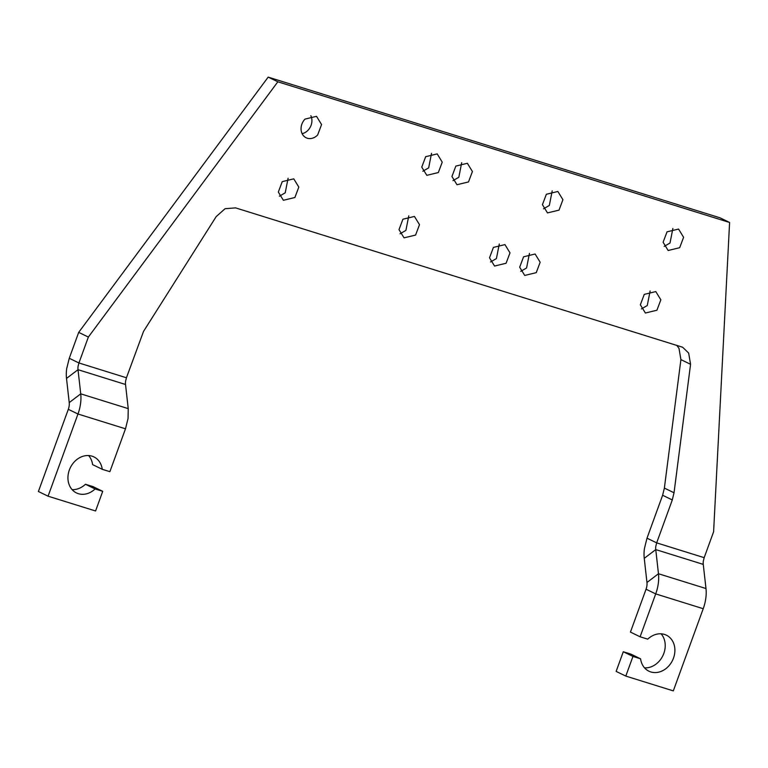 <?xml version="1.0" encoding="UTF-8"?>
<svg xmlns="http://www.w3.org/2000/svg" width="768" height="768" viewBox="0 0 768 768"><rect width="100%" height="100%" fill="white"/><g stroke="black" fill="none" stroke-linecap="round" stroke-linejoin="round"><path stroke-width="1.15" d="M310.848 115.718A11.914 9.84 -64.1 0 1 307.987 130.282A11.914 9.84 -64.1 0 1 302.141 133.68M317.654 134.966A11.914 9.84 -64.1 0 1 306.125 137.76A11.914 9.84 -64.1 0 1 305.002 119.107L316.522 116.323L321.571 124.56L317.654 134.966M88.358 337.066L277.843 81.802L729.6 222.48L713.606 531.763L704.179 557.664L656.669 542.87L672.288 499.949L674.035 492.768L690.566 364.301L688.656 353.069L682.637 347.242L235.584 207.878L225.062 208.714L216.202 216.586L143.53 331.402L126.442 377.76L78.931 362.966L88.358 337.066L78.691 332.371L69.264 358.282L66.701 368.592A28.589 15.984 -72.7 0 0 66.509 378.442L69.226 402.595L80.736 393.84L78.01 369.686L66.509 378.442M438.326 172.55L442.243 162.144L437.203 153.898L425.674 156.691L421.766 167.098L426.806 175.334L438.326 172.55M559.008 210.125L547.478 212.909L542.438 204.672L546.355 194.266L557.875 191.482L562.925 199.718L559.008 210.125M679.68 247.699L668.16 250.493L663.11 242.246L667.027 231.84L678.557 229.056L683.597 237.293L679.68 247.699M294.893 197.501L283.373 200.285L278.323 192.048L282.24 181.642L293.77 178.848L298.81 187.094L294.893 197.501M415.574 235.075L404.045 237.859L399.005 229.622L402.922 219.216L414.442 216.432L419.491 224.669L415.574 235.075M536.246 272.65L524.717 275.443L519.677 267.197L523.594 256.79L535.123 254.006L540.163 262.243L536.246 272.65M656.918 310.234L645.398 313.018L640.349 304.781L644.275 294.374L655.795 291.581L660.845 299.827L656.918 310.234M506.074 263.261L494.554 266.045L489.504 257.808L493.43 247.402L504.95 244.608L510 252.854L506.074 263.261M468.499 181.939L456.97 184.733L451.93 176.486L455.846 166.08L467.376 163.296L472.416 171.533L468.499 181.939M704.179 557.664L703.325 561.101A9.533 5.328 -72.7 0 0 703.258 564.384L655.747 549.59A9.533 5.328 -72.7 0 1 655.805 546.307L656.669 542.87L647.002 538.176L662.621 495.254L664.378 488.083L680.909 359.606L678.998 348.384L676.666 345.226M729.6 222.48L719.933 217.786L268.176 77.117L78.691 332.371M422.813 171.254L428.669 167.856L431.53 153.293M552.202 190.867L549.341 205.44L543.494 208.829M672.883 228.451L670.013 243.014L664.166 246.403M288.096 178.243L285.226 192.806L279.379 196.205M408.768 215.818L405.907 230.39L400.051 233.779M529.45 253.402L526.579 267.965L520.733 271.354M650.122 290.976L647.261 305.539L641.405 308.938M499.277 244.003L496.416 258.566L490.56 261.965M461.693 162.691L458.832 177.254L452.986 180.643M277.843 81.802L268.176 77.117M69.264 358.282L78.931 362.966L78.067 366.403A9.533 5.328 -72.7 0 0 78.01 369.686L125.52 384.49A9.533 5.328 107.3 0 1 125.587 381.206L126.442 377.76M647.002 538.176L644.438 548.496A28.589 15.984 -72.7 0 0 644.246 558.346L646.963 582.499A9.533 5.328 -72.7 0 1 646.906 585.782A9.533 5.328 -72.7 0 1 646.051 589.219L630.442 632.093L640.109 636.787L655.709 593.904A28.589 15.984 -72.7 0 0 658.282 583.594A28.589 15.984 -72.7 0 0 658.474 573.744L646.963 582.499M644.246 558.346L655.747 549.59L658.474 573.744L705.984 588.538L703.258 564.384M125.52 384.49L128.246 408.634L80.736 393.84A28.589 15.984 -72.7 0 1 80.544 403.699A28.589 15.984 -72.7 0 1 77.971 414.01L48.067 496.186L38.4 491.501L68.314 409.315A9.533 5.328 -72.7 0 0 69.168 405.878A9.533 5.328 -72.7 0 0 69.226 402.595M625.805 676.09L616.138 671.395L623.29 651.744L630.912 654.125L640.579 658.81L632.957 656.438L625.805 676.09L673.315 690.883L703.229 608.707A28.589 15.984 -72.7 0 0 705.792 598.397A28.589 15.984 -72.7 0 0 705.984 588.538M88.618 455.558A20.006 16.531 115.9 0 1 92.592 464.611L102.259 469.306L109.882 471.677L125.491 428.803L128.054 418.493L128.246 408.634M640.579 658.81A20.006 16.531 115.9 0 0 648.912 671.194A20.006 16.531 115.9 0 0 673.488 658.118A20.006 16.531 115.9 0 0 666.384 635.184A20.006 16.531 115.9 0 0 647.731 639.158L640.109 636.787M644.554 667.872A20.006 16.531 115.9 0 0 663.821 653.424A20.006 16.531 115.9 0 0 661.075 633.811M93.072 486.643L85.44 484.262L95.107 488.957L102.73 491.328L93.072 486.643M72.096 489.61A20.006 16.531 115.9 0 0 85.44 484.262M102.73 491.328L95.578 510.979L48.067 496.186M102.259 469.306A20.006 16.531 115.9 0 0 93.926 456.922A20.006 16.531 115.9 0 0 69.35 469.997A20.006 16.531 115.9 0 0 76.454 492.931A20.006 16.531 115.9 0 0 95.107 488.957M632.957 656.438L623.29 651.744M680.909 359.606L690.566 364.301M674.035 492.768L664.378 488.083M662.621 495.254L672.288 499.949M703.229 608.707L655.709 593.904L646.051 589.219M68.314 409.315L77.971 414.01L125.491 428.803"/></g></svg>
